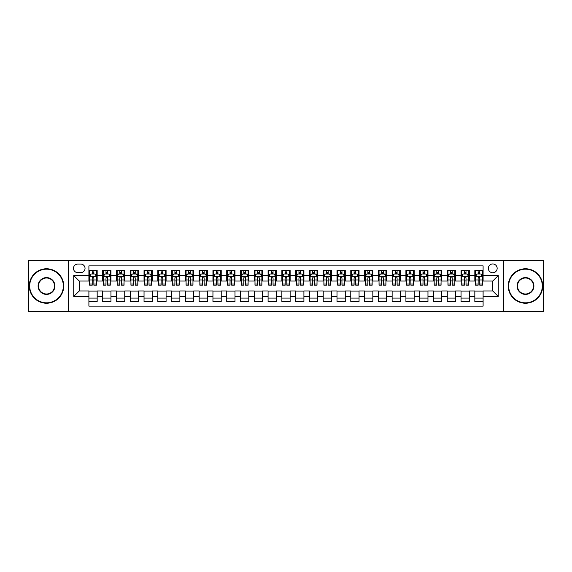 <?xml version="1.0" encoding="UTF-8"?>
<svg xmlns="http://www.w3.org/2000/svg" width="572" height="572" viewBox="0 0 572 572"><rect width="100%" height="100%" fill="white"/><g stroke="black" fill="none" stroke-linecap="round" stroke-linejoin="round"><path stroke-width="0.86" d="M492.749 263.949A4.412 4.412 0 0 0 488.338 268.361A4.412 4.412 0 0 0 492.749 272.765A4.412 4.412 0 0 0 497.161 268.361A4.412 4.412 0 0 0 492.749 263.949M503.775 311.497L543.4 311.497L543.4 260.503L503.775 260.503L503.775 311.497L68.225 311.497L68.225 260.503L28.6 260.503L28.6 311.497L68.225 311.497M483.097 270.492L474.832 270.492L474.832 275.525L469.319 275.525L469.319 281.038L474.832 281.038L474.832 275.525M469.319 275.525L469.319 270.492L461.046 270.492L461.046 275.525L455.534 275.525L455.534 281.038L461.046 281.038L461.046 275.525M455.534 275.525L455.534 270.492L447.261 270.492L447.261 275.525L441.748 275.525L441.748 281.038L447.261 281.038L447.261 275.525M441.748 275.525L441.748 270.492L433.483 270.492L433.483 275.525L427.963 275.525L427.963 281.038L433.483 281.038L433.483 275.525M427.963 275.525L427.963 270.492L419.698 270.492L419.698 275.525L414.185 275.525L414.185 281.038L419.698 281.038L419.698 275.525M414.185 275.525L414.185 270.492L405.913 270.492L405.913 275.525L400.4 275.525L400.4 281.038L405.913 281.038L405.913 275.525M400.4 275.525L400.4 270.492L392.127 270.492L392.127 275.525L386.615 275.525L386.615 281.038L392.127 281.038L392.127 275.525M386.615 275.525L386.615 270.492L378.349 270.492L378.349 275.525L372.837 275.525L372.837 281.038L378.349 281.038L378.349 275.525M372.837 275.525L372.837 270.492L364.564 270.492L364.564 275.525L359.052 275.525L359.052 281.038L364.564 281.038L364.564 275.525M359.052 275.525L359.052 270.492L350.779 270.492L350.779 275.525L345.266 275.525L345.266 281.038L350.779 281.038L350.779 275.525M345.266 275.525L345.266 270.492L337.001 270.492L337.001 275.525L331.481 275.525L331.481 281.038L337.001 281.038L337.001 275.525M331.481 275.525L331.481 270.492L323.216 270.492L323.216 275.525L317.703 275.525L317.703 281.038L323.216 281.038L323.216 275.525M317.703 275.525L317.703 270.492L309.431 270.492L309.431 275.525L303.918 275.525L303.918 281.038L309.431 281.038L309.431 275.525M303.918 275.525L303.918 270.492L295.645 270.492L295.645 275.525L290.133 275.525L290.133 281.038L295.645 281.038L295.645 275.525M290.133 275.525L290.133 270.492L281.867 270.492L281.867 275.525L276.355 275.525L276.355 281.038L281.867 281.038L281.867 275.525M276.355 275.525L276.355 270.492L268.082 270.492L268.082 275.525L262.569 275.525L262.569 281.038L268.082 281.038L268.082 275.525M262.569 275.525L262.569 270.492L254.297 270.492L254.297 275.525L248.784 275.525L248.784 281.038L254.297 281.038L254.297 275.525M248.784 275.525L248.784 270.492L240.519 270.492L240.519 275.525L234.999 275.525L234.999 281.038L240.519 281.038L240.519 275.525M234.999 275.525L234.999 270.492L226.734 270.492L226.734 275.525L221.221 275.525L221.221 281.038L226.734 281.038L226.734 275.525M221.221 275.525L221.221 270.492L212.948 270.492L212.948 275.525L207.436 275.525L207.436 281.038L212.948 281.038L212.948 275.525M207.436 275.525L207.436 270.492L199.163 270.492L199.163 275.525L193.651 275.525L193.651 281.038L199.163 281.038L199.163 275.525M193.651 275.525L193.651 270.492L185.385 270.492L185.385 275.525L179.873 275.525L179.873 281.038L185.385 281.038L185.385 275.525M179.873 275.525L179.873 270.492L171.6 270.492L171.6 275.525L166.087 275.525L166.087 281.038L171.6 281.038L171.6 275.525M166.087 275.525L166.087 270.492L157.815 270.492L157.815 275.525L152.302 275.525L152.302 281.038L157.815 281.038L157.815 275.525M152.302 275.525L152.302 270.492L144.037 270.492L144.037 275.525L138.517 275.525L138.517 281.038L144.037 281.038L144.037 275.525M138.517 275.525L138.517 270.492L130.252 270.492L130.252 275.525L124.739 275.525L124.739 281.038L130.252 281.038L130.252 275.525M124.739 275.525L124.739 270.492L116.466 270.492L116.466 275.525L110.954 275.525L110.954 281.038L116.466 281.038L116.466 275.525M110.954 275.525L110.954 270.492L102.681 270.492L102.681 281.038L97.168 281.038L97.168 270.492L88.903 270.492M88.903 301.508L97.168 301.508L97.168 290.962L102.681 290.962L102.681 301.508L110.954 301.508L110.954 290.962L116.466 290.962L116.466 296.475L110.954 296.475M116.466 296.475L116.466 301.508L124.739 301.508L124.739 290.962L130.252 290.962L130.252 296.475L124.739 296.475M130.252 296.475L130.252 301.508L138.517 301.508L138.517 290.962L144.037 290.962L144.037 296.475L138.517 296.475M144.037 296.475L144.037 301.508L152.302 301.508L152.302 290.962L157.815 290.962L157.815 296.475L152.302 296.475M157.815 296.475L157.815 301.508L166.087 301.508L166.087 290.962L171.6 290.962L171.6 296.475L166.087 296.475M171.6 296.475L171.6 301.508L179.873 301.508L179.873 290.962L185.385 290.962L185.385 296.475L179.873 296.475M185.385 296.475L185.385 301.508L193.651 301.508L193.651 290.962L199.163 290.962L199.163 296.475L193.651 296.475M199.163 296.475L199.163 301.508L207.436 301.508L207.436 290.962L212.948 290.962L212.948 296.475L207.436 296.475M212.948 296.475L212.948 301.508L221.221 301.508L221.221 290.962L226.734 290.962L226.734 296.475L221.221 296.475M226.734 296.475L226.734 301.508L234.999 301.508L234.999 290.962L240.519 290.962L240.519 296.475L234.999 296.475M240.519 296.475L240.519 301.508L248.784 301.508L248.784 290.962L254.297 290.962L254.297 296.475L248.784 296.475M254.297 296.475L254.297 301.508L262.569 301.508L262.569 290.962L268.082 290.962L268.082 296.475L262.569 296.475M268.082 296.475L268.082 301.508L276.355 301.508L276.355 290.962L281.867 290.962L281.867 296.475L276.355 296.475M281.867 296.475L281.867 301.508L290.133 301.508L290.133 290.962L295.645 290.962L295.645 296.475L290.133 296.475M295.645 296.475L295.645 301.508L303.918 301.508L303.918 290.962L309.431 290.962L309.431 296.475L303.918 296.475M309.431 296.475L309.431 301.508L317.703 301.508L317.703 290.962L323.216 290.962L323.216 296.475L317.703 296.475M323.216 296.475L323.216 301.508L331.481 301.508L331.481 290.962L337.001 290.962L337.001 296.475L331.481 296.475M337.001 296.475L337.001 301.508L345.266 301.508L345.266 290.962L350.779 290.962L350.779 296.475L345.266 296.475M350.779 296.475L350.779 301.508L359.052 301.508L359.052 290.962L364.564 290.962L364.564 296.475L359.052 296.475M364.564 296.475L364.564 301.508L372.837 301.508L372.837 290.962L378.349 290.962L378.349 296.475L372.837 296.475M378.349 296.475L378.349 301.508L386.615 301.508L386.615 290.962L392.127 290.962L392.127 296.475L386.615 296.475M392.127 296.475L392.127 301.508L400.4 301.508L400.4 290.962L405.913 290.962L405.913 296.475L400.4 296.475M405.913 296.475L405.913 301.508L414.185 301.508L414.185 290.962L419.698 290.962L419.698 296.475L414.185 296.475M419.698 296.475L419.698 301.508L427.963 301.508L427.963 290.962L433.483 290.962L433.483 296.475L427.963 296.475M433.483 296.475L433.483 301.508L441.748 301.508L441.748 290.962L447.261 290.962L447.261 296.475L441.748 296.475M447.261 296.475L447.261 301.508L455.534 301.508L455.534 290.962L461.046 290.962L461.046 296.475L455.534 296.475M461.046 296.475L461.046 301.508L469.319 301.508L469.319 290.962L474.832 290.962L474.832 296.475L469.319 296.475M77.735 272.63L80.766 272.63A4.276 4.276 0 0 0 85.042 268.361A4.276 4.276 0 0 0 80.766 264.085L77.735 264.085A4.276 4.276 0 0 0 73.466 268.361A4.276 4.276 0 0 0 77.735 272.63M503.775 260.503L68.225 260.503M483.097 275.525L483.097 265.88L88.903 265.88L88.903 281.038L79.251 281.038L79.251 290.962L88.903 290.962L88.903 306.12L483.097 306.12L483.097 290.962L492.749 290.962L492.749 281.038L483.097 281.038L483.097 275.525L498.262 275.525L498.262 296.475L483.097 296.475M88.903 296.475L73.738 296.475L73.738 275.525L88.903 275.525M474.832 296.475L474.832 301.508L483.097 301.508M88.903 273.938L89.59 273.938M92.206 273.938L93.865 273.938M96.482 273.938L97.168 273.938M88.903 280.902L89.59 280.902M92.206 280.902L93.865 280.902M96.482 280.902L97.168 280.902M88.903 291.098L97.168 291.098M88.903 298.062L97.168 298.062M102.681 280.902L103.375 280.902M105.992 280.902L107.643 280.902M110.267 280.902L110.954 280.902M102.681 273.938L103.375 273.938M105.992 273.938L107.643 273.938M110.267 273.938L110.954 273.938M102.681 291.098L110.954 291.098M102.681 298.062L110.954 298.062M116.466 291.098L124.739 291.098M116.466 298.062L124.739 298.062M116.466 273.938L117.16 273.938M119.777 273.938L121.428 273.938M124.045 273.938L124.739 273.938M116.466 280.902L117.16 280.902M119.777 280.902L121.428 280.902M124.045 280.902L124.739 280.902M130.252 291.098L138.517 291.098M130.252 298.062L138.517 298.062M130.252 273.938L130.938 273.938M133.562 273.938L135.214 273.938M137.831 273.938L138.517 273.938M130.252 280.902L130.938 280.902M133.562 280.902L135.214 280.902M137.831 280.902L138.517 280.902M144.037 291.098L152.302 291.098M144.037 298.062L152.302 298.062M144.037 273.938L144.723 273.938M147.34 273.938L148.999 273.938M151.616 273.938L152.302 273.938M144.037 280.902L144.723 280.902M147.34 280.902L148.999 280.902M151.616 280.902L152.302 280.902M157.815 291.098L166.087 291.098M157.815 298.062L166.087 298.062M157.815 273.938L158.508 273.938M161.125 273.938L162.777 273.938M165.401 273.938L166.087 273.938M157.815 280.902L158.508 280.902M161.125 280.902L162.777 280.902M165.401 280.902L166.087 280.902M171.6 291.098L179.873 291.098M171.6 298.062L179.873 298.062M171.6 273.938L172.286 273.938M174.91 273.938L176.562 273.938M179.179 273.938L179.873 273.938M171.6 280.902L172.286 280.902M174.91 280.902L176.562 280.902M179.179 280.902L179.873 280.902M185.385 291.098L193.651 291.098M185.385 298.062L193.651 298.062M185.385 273.938L186.072 273.938M188.688 273.938L190.347 273.938M192.964 273.938L193.651 273.938M185.385 280.902L186.072 280.902M188.688 280.902L190.347 280.902M192.964 280.902L193.651 280.902M199.163 291.098L207.436 291.098M199.163 298.062L207.436 298.062M199.163 273.938L199.857 273.938M202.474 273.938L204.125 273.938M206.749 273.938L207.436 273.938M199.163 280.902L199.857 280.902M202.474 280.902L204.125 280.902M206.749 280.902L207.436 280.902M212.948 291.098L221.221 291.098M212.948 298.062L221.221 298.062M212.948 273.938L213.642 273.938M216.259 273.938L217.911 273.938M220.527 273.938L221.221 273.938M212.948 280.902L213.642 280.902M216.259 280.902L217.911 280.902M220.527 280.902L221.221 280.902M226.734 291.098L234.999 291.098M226.734 298.062L234.999 298.062M226.734 273.938L227.42 273.938M230.037 273.938L231.696 273.938M234.313 273.938L234.999 273.938M226.734 280.902L227.42 280.902M230.037 280.902L231.696 280.902M234.313 280.902L234.999 280.902M240.519 291.098L248.784 291.098M240.519 298.062L248.784 298.062M240.519 273.938L241.205 273.938M243.822 273.938L245.481 273.938M248.098 273.938L248.784 273.938M240.519 280.902L241.205 280.902M243.822 280.902L245.481 280.902M248.098 280.902L248.784 280.902M254.297 291.098L262.569 291.098M254.297 298.062L262.569 298.062M254.297 273.938L254.99 273.938M257.607 273.938L259.259 273.938M261.883 273.938L262.569 273.938M254.297 280.902L254.99 280.902M257.607 280.902L259.259 280.902M261.883 280.902L262.569 280.902M268.082 291.098L276.355 291.098M268.082 298.062L276.355 298.062M268.082 273.938L268.768 273.938M271.393 273.938L273.044 273.938M275.661 273.938L276.355 273.938M268.082 280.902L268.768 280.902M271.393 280.902L273.044 280.902M275.661 280.902L276.355 280.902M281.867 291.098L290.133 291.098M281.867 298.062L290.133 298.062M281.867 273.938L282.554 273.938M285.171 273.938L286.829 273.938M289.446 273.938L290.133 273.938M281.867 280.902L282.554 280.902M285.171 280.902L286.829 280.902M289.446 280.902L290.133 280.902M295.645 291.098L303.918 291.098M295.645 298.062L303.918 298.062M295.645 273.938L296.339 273.938M298.956 273.938L300.607 273.938M303.231 273.938L303.918 273.938M295.645 280.902L296.339 280.902M298.956 280.902L300.607 280.902M303.231 280.902L303.918 280.902M309.431 291.098L317.703 291.098M309.431 298.062L317.703 298.062M309.431 273.938L310.117 273.938M312.741 273.938L314.393 273.938M317.01 273.938L317.703 273.938M309.431 280.902L310.117 280.902M312.741 280.902L314.393 280.902M317.01 280.902L317.703 280.902M323.216 291.098L331.481 291.098M323.216 298.062L331.481 298.062M323.216 273.938L323.902 273.938M326.519 273.938L328.178 273.938M330.795 273.938L331.481 273.938M323.216 280.902L323.902 280.902M326.519 280.902L328.178 280.902M330.795 280.902L331.481 280.902M337.001 291.098L345.266 291.098M337.001 298.062L345.266 298.062M337.001 273.938L337.687 273.938M340.304 273.938L341.963 273.938M344.58 273.938L345.266 273.938M337.001 280.902L337.687 280.902M340.304 280.902L341.963 280.902M344.58 280.902L345.266 280.902M350.779 291.098L359.052 291.098M350.779 298.062L359.052 298.062M350.779 273.938L351.473 273.938M354.089 273.938L355.741 273.938M358.358 273.938L359.052 273.938M350.779 280.902L351.473 280.902M354.089 280.902L355.741 280.902M358.358 280.902L359.052 280.902M364.564 291.098L372.837 291.098M364.564 298.062L372.837 298.062M364.564 273.938L365.251 273.938M367.875 273.938L369.526 273.938M372.143 273.938L372.837 273.938M364.564 280.902L365.251 280.902M367.875 280.902L369.526 280.902M372.143 280.902L372.837 280.902M378.349 291.098L386.615 291.098M378.349 298.062L386.615 298.062M378.349 273.938L379.036 273.938M381.653 273.938L383.312 273.938M385.928 273.938L386.615 273.938M378.349 280.902L379.036 280.902M381.653 280.902L383.312 280.902M385.928 280.902L386.615 280.902M392.127 291.098L400.4 291.098M392.127 298.062L400.4 298.062M392.127 273.938L392.821 273.938M395.438 273.938L397.09 273.938M399.714 273.938L400.4 273.938M392.127 280.902L392.821 280.902M395.438 280.902L397.09 280.902M399.714 280.902L400.4 280.902M405.913 291.098L414.185 291.098M405.913 298.062L414.185 298.062M405.913 273.938L406.599 273.938M409.223 273.938L410.875 273.938M413.492 273.938L414.185 273.938M405.913 280.902L406.599 280.902M409.223 280.902L410.875 280.902M413.492 280.902L414.185 280.902M419.698 291.098L427.963 291.098M419.698 298.062L427.963 298.062M419.698 273.938L420.384 273.938M423.001 273.938L424.66 273.938M427.277 273.938L427.963 273.938M419.698 280.902L420.384 280.902M423.001 280.902L424.66 280.902M427.277 280.902L427.963 280.902M433.483 291.098L441.748 291.098M433.483 298.062L441.748 298.062M433.483 273.938L434.169 273.938M436.786 273.938L438.438 273.938M441.062 273.938L441.748 273.938M433.483 280.902L434.169 280.902M436.786 280.902L438.438 280.902M441.062 280.902L441.748 280.902M447.261 291.098L455.534 291.098M447.261 298.062L455.534 298.062M447.261 273.938L447.955 273.938M450.572 273.938L452.223 273.938M454.84 273.938L455.534 273.938M447.261 280.902L447.955 280.902M450.572 280.902L452.223 280.902M454.84 280.902L455.534 280.902M461.046 291.098L469.319 291.098M461.046 298.062L469.319 298.062M461.046 273.938L461.733 273.938M464.357 273.938L466.008 273.938M468.625 273.938L469.319 273.938M461.046 280.902L461.733 280.902M464.357 280.902L466.008 280.902M468.625 280.902L469.319 280.902M474.832 291.098L483.097 291.098M474.832 298.062L483.097 298.062M474.832 273.938L475.518 273.938M478.135 273.938L479.794 273.938M482.411 273.938L483.097 273.938M474.832 280.902L475.518 280.902M478.135 280.902L479.794 280.902M482.411 280.902L483.097 280.902M79.251 281.038L73.738 275.525M79.251 290.962L73.738 296.475M498.262 275.525L492.749 281.038M498.262 296.475L492.749 290.962M93.865 272.286L92.206 272.286M96.482 284.048L93.865 284.048L93.865 285.171L96.482 285.171L96.482 276.762L95.102 274.009L90.969 274.009L89.59 276.762L89.59 285.171L92.206 285.171L92.206 284.048L89.59 284.048M89.59 276.762L89.59 270.492M96.482 276.762L96.482 270.492M92.206 274.009L92.206 270.492M93.865 270.492L93.865 274.009M93.865 284.048L93.865 277.799C93.315 276.734 92.764 276.734 92.206 277.799L92.206 284.048M46.518 269.183A16.817 16.817 0 0 0 29.701 286A16.817 16.817 0 0 0 46.518 302.817A16.817 16.817 0 0 0 63.335 286A16.817 16.817 0 0 0 46.518 269.183M46.518 303.231A17.232 17.232 0 0 1 29.286 286A17.232 17.232 0 0 1 46.518 268.768A17.232 17.232 0 0 1 63.749 286A17.232 17.232 0 0 1 46.518 303.231M46.518 277.592A8.408 8.408 0 0 1 54.926 286A8.408 8.408 0 0 1 46.518 294.408A8.408 8.408 0 0 1 38.109 286A8.408 8.408 0 0 1 46.518 277.592M46.518 293.994A7.994 7.994 0 0 0 54.512 286A7.994 7.994 0 0 0 46.518 278.006A7.994 7.994 0 0 0 38.524 286A7.994 7.994 0 0 0 46.518 293.994M525.482 269.183A16.817 16.817 0 0 0 508.665 286A16.817 16.817 0 0 0 525.482 302.817A16.817 16.817 0 0 0 542.299 286A16.817 16.817 0 0 0 525.482 269.183M525.482 303.231A17.232 17.232 0 0 1 508.251 286A17.232 17.232 0 0 1 525.482 268.768A17.232 17.232 0 0 1 542.714 286A17.232 17.232 0 0 1 525.482 303.231M525.482 277.592A8.408 8.408 0 0 1 533.89 286A8.408 8.408 0 0 1 525.482 294.408A8.408 8.408 0 0 1 517.074 286A8.408 8.408 0 0 1 525.482 277.592M525.482 293.994A7.994 7.994 0 0 0 533.476 286A7.994 7.994 0 0 0 525.482 278.006A7.994 7.994 0 0 0 517.488 286A7.994 7.994 0 0 0 525.482 293.994M107.643 272.286L105.992 272.286M110.267 284.048L107.643 284.048L107.643 285.171L110.267 285.171L110.267 276.762L108.887 274.009L104.755 274.009L103.375 276.762L103.375 285.171L105.992 285.171L105.992 284.048L103.375 284.048M103.375 276.762L103.375 270.492M110.267 276.762L110.267 270.492M105.992 274.009L105.992 270.492M107.643 270.492L107.643 274.009M107.643 284.048L107.643 277.799C107.093 276.734 106.542 276.734 105.992 277.799L105.992 284.048M121.428 272.286L119.777 272.286M124.045 284.048L121.428 284.048L121.428 285.171L124.045 285.171L124.045 276.762L122.673 274.009L118.533 274.009L117.16 276.762L117.16 285.171L119.777 285.171L119.777 284.048L117.16 284.048M117.16 276.762L117.16 270.492M124.045 276.762L124.045 270.492M119.777 274.009L119.777 270.492M121.428 270.492L121.428 274.009M121.428 284.048L121.428 277.799C120.878 276.734 120.327 276.734 119.777 277.799L119.777 284.048M135.214 272.286L133.562 272.286M137.831 284.048L135.214 284.048L135.214 285.171L137.831 285.171L137.831 276.762L136.451 274.009L132.318 274.009L130.938 276.762L130.938 285.171L133.562 285.171L133.562 284.048L130.938 284.048M130.938 276.762L130.938 270.492M137.831 276.762L137.831 270.492M133.562 274.009L133.562 270.492M135.214 270.492L135.214 274.009M135.214 284.048L135.214 277.799C134.663 276.734 134.113 276.734 133.562 277.799L133.562 284.048M148.999 272.286L147.34 272.286M151.616 284.048L148.999 284.048L148.999 285.171L151.616 285.171L151.616 276.762L150.236 274.009L146.103 274.009L144.723 276.762L144.723 285.171L147.34 285.171L147.34 284.048L144.723 284.048M144.723 276.762L144.723 270.492M151.616 276.762L151.616 270.492M147.34 274.009L147.34 270.492M148.999 270.492L148.999 274.009M148.999 284.048L148.999 277.799C148.448 276.734 147.891 276.734 147.34 277.799L147.34 284.048M162.777 272.286L161.125 272.286M165.401 284.048L162.777 284.048L162.777 285.171L165.401 285.171L165.401 276.762L164.021 274.009L159.881 274.009L158.508 276.762L158.508 285.171L161.125 285.171L161.125 284.048L158.508 284.048M158.508 276.762L158.508 270.492M165.401 276.762L165.401 270.492M161.125 274.009L161.125 270.492M162.777 270.492L162.777 274.009M162.777 284.048L162.777 277.799C162.226 276.734 161.676 276.734 161.125 277.799L161.125 284.048M176.562 272.286L174.91 272.286M179.179 284.048L176.562 284.048L176.562 285.171L179.179 285.171L179.179 276.762L177.799 274.009L173.666 274.009L172.286 276.762L172.286 285.171L174.91 285.171L174.91 284.048L172.286 284.048M172.286 276.762L172.286 270.492M179.179 276.762L179.179 270.492M174.91 274.009L174.91 270.492M176.562 270.492L176.562 274.009M176.562 284.048L176.562 277.799C176.012 276.734 175.461 276.734 174.91 277.799L174.91 284.048M190.347 272.286L188.688 272.286M192.964 284.048L190.347 284.048L190.347 285.171L192.964 285.171L192.964 276.762L191.584 274.009L187.452 274.009L186.072 276.762L186.072 285.171L188.688 285.171L188.688 284.048L186.072 284.048M186.072 276.762L186.072 270.492M192.964 276.762L192.964 270.492M188.688 274.009L188.688 270.492M190.347 270.492L190.347 274.009M190.347 284.048L190.347 277.799C189.797 276.734 189.246 276.734 188.688 277.799L188.688 284.048M204.125 272.286L202.474 272.286M206.749 284.048L204.125 284.048L204.125 285.171L206.749 285.171L206.749 276.762L205.369 274.009L201.237 274.009L199.857 276.762L199.857 285.171L202.474 285.171L202.474 284.048L199.857 284.048M199.857 276.762L199.857 270.492M206.749 276.762L206.749 270.492M202.474 274.009L202.474 270.492M204.125 270.492L204.125 274.009M204.125 284.048L204.125 277.799C203.575 276.734 203.024 276.734 202.474 277.799L202.474 284.048M217.911 272.286L216.259 272.286M220.527 284.048L217.911 284.048L217.911 285.171L220.527 285.171L220.527 276.762L219.155 274.009L215.015 274.009L213.642 276.762L213.642 285.171L216.259 285.171L216.259 284.048L213.642 284.048M213.642 276.762L213.642 270.492M220.527 276.762L220.527 270.492M216.259 274.009L216.259 270.492M217.911 270.492L217.911 274.009M217.911 284.048L217.911 277.799C217.36 276.734 216.809 276.734 216.259 277.799L216.259 284.048M231.696 272.286L230.037 272.286M234.313 284.048L231.696 284.048L231.696 285.171L234.313 285.171L234.313 276.762L232.933 274.009L228.8 274.009L227.42 276.762L227.42 285.171L230.037 285.171L230.037 284.048L227.42 284.048M227.42 276.762L227.42 270.492M234.313 276.762L234.313 270.492M230.037 274.009L230.037 270.492M231.696 270.492L231.696 274.009M231.696 284.048L231.696 277.799C231.145 276.734 230.595 276.734 230.037 277.799L230.037 284.048M245.481 272.286L243.822 272.286M248.098 284.048L245.481 284.048L245.481 285.171L248.098 285.171L248.098 276.762L246.718 274.009L242.585 274.009L241.205 276.762L241.205 285.171L243.822 285.171L243.822 284.048L241.205 284.048M241.205 276.762L241.205 270.492M248.098 276.762L248.098 270.492M243.822 274.009L243.822 270.492M245.481 270.492L245.481 274.009M245.481 284.048L245.481 277.799C244.93 276.734 244.373 276.734 243.822 277.799L243.822 284.048M259.259 272.286L257.607 272.286M261.883 284.048L259.259 284.048L259.259 285.171L261.883 285.171L261.883 276.762L260.503 274.009L256.363 274.009L254.99 276.762L254.99 285.171L257.607 285.171L257.607 284.048L254.99 284.048M254.99 276.762L254.99 270.492M261.883 276.762L261.883 270.492M257.607 274.009L257.607 270.492M259.259 270.492L259.259 274.009M259.259 284.048L259.259 277.799C258.708 276.734 258.158 276.734 257.607 277.799L257.607 284.048M273.044 272.286L271.393 272.286M275.661 284.048L273.044 284.048L273.044 285.171L275.661 285.171L275.661 276.762L274.281 274.009L270.148 274.009L268.768 276.762L268.768 285.171L271.393 285.171L271.393 284.048L268.768 284.048M268.768 276.762L268.768 270.492M275.661 276.762L275.661 270.492M271.393 274.009L271.393 270.492M273.044 270.492L273.044 274.009M273.044 284.048L273.044 277.799C272.494 276.734 271.943 276.734 271.393 277.799L271.393 284.048M286.829 272.286L285.171 272.286M289.446 284.048L286.829 284.048L286.829 285.171L289.446 285.171L289.446 276.762L288.066 274.009L283.934 274.009L282.554 276.762L282.554 285.171L285.171 285.171L285.171 284.048L282.554 284.048M282.554 276.762L282.554 270.492M289.446 276.762L289.446 270.492M285.171 274.009L285.171 270.492M286.829 270.492L286.829 274.009M286.829 284.048L286.829 277.799C286.279 276.734 285.728 276.734 285.171 277.799L285.171 284.048M300.607 272.286L298.956 272.286M303.231 284.048L300.607 284.048L300.607 285.171L303.231 285.171L303.231 276.762L301.852 274.009L297.719 274.009L296.339 276.762L296.339 285.171L298.956 285.171L298.956 284.048L296.339 284.048M296.339 276.762L296.339 270.492M303.231 276.762L303.231 270.492M298.956 274.009L298.956 270.492M300.607 270.492L300.607 274.009M300.607 284.048L300.607 277.799C300.057 276.734 299.506 276.734 298.956 277.799L298.956 284.048M314.393 272.286L312.741 272.286M317.01 284.048L314.393 284.048L314.393 285.171L317.01 285.171L317.01 276.762L315.637 274.009L311.497 274.009L310.117 276.762L310.117 285.171L312.741 285.171L312.741 284.048L310.117 284.048M310.117 276.762L310.117 270.492M317.01 276.762L317.01 270.492M312.741 274.009L312.741 270.492M314.393 270.492L314.393 274.009M314.393 284.048L314.393 277.799C313.842 276.734 313.292 276.734 312.741 277.799L312.741 284.048M328.178 272.286L326.519 272.286M330.795 284.048L328.178 284.048L328.178 285.171L330.795 285.171L330.795 276.762L329.415 274.009L325.282 274.009L323.902 276.762L323.902 285.171L326.519 285.171L326.519 284.048L323.902 284.048M323.902 276.762L323.902 270.492M330.795 276.762L330.795 270.492M326.519 274.009L326.519 270.492M328.178 270.492L328.178 274.009M328.178 284.048L328.178 277.799C327.627 276.734 327.077 276.734 326.519 277.799L326.519 284.048M341.963 272.286L340.304 272.286M344.58 284.048L341.963 284.048L341.963 285.171L344.58 285.171L344.58 276.762L343.2 274.009L339.067 274.009L337.687 276.762L337.687 285.171L340.304 285.171L340.304 284.048L337.687 284.048M337.687 276.762L337.687 270.492M344.58 276.762L344.58 270.492M340.304 274.009L340.304 270.492M341.963 270.492L341.963 274.009M341.963 284.048L341.963 277.799C341.412 276.734 340.855 276.734 340.304 277.799L340.304 284.048M355.741 272.286L354.089 272.286M358.358 284.048L355.741 284.048L355.741 285.171L358.358 285.171L358.358 276.762L356.985 274.009L352.845 274.009L351.473 276.762L351.473 285.171L354.089 285.171L354.089 284.048L351.473 284.048M351.473 276.762L351.473 270.492M358.358 276.762L358.358 270.492M354.089 274.009L354.089 270.492M355.741 270.492L355.741 274.009M355.741 284.048L355.741 277.799C355.191 276.734 354.64 276.734 354.089 277.799L354.089 284.048M369.526 272.286L367.875 272.286M372.143 284.048L369.526 284.048L369.526 285.171L372.143 285.171L372.143 276.762L370.763 274.009L366.631 274.009L365.251 276.762L365.251 285.171L367.875 285.171L367.875 284.048L365.251 284.048M365.251 276.762L365.251 270.492M372.143 276.762L372.143 270.492M367.875 274.009L367.875 270.492M369.526 270.492L369.526 274.009M369.526 284.048L369.526 277.799C368.976 276.734 368.425 276.734 367.875 277.799L367.875 284.048M383.312 272.286L381.653 272.286M385.928 284.048L383.312 284.048L383.312 285.171L385.928 285.171L385.928 276.762L384.548 274.009L380.416 274.009L379.036 276.762L379.036 285.171L381.653 285.171L381.653 284.048L379.036 284.048M379.036 276.762L379.036 270.492M385.928 276.762L385.928 270.492M381.653 274.009L381.653 270.492M383.312 270.492L383.312 274.009M383.312 284.048L383.312 277.799C382.761 276.734 382.21 276.734 381.653 277.799L381.653 284.048M397.09 272.286L395.438 272.286M399.714 284.048L397.09 284.048L397.09 285.171L399.714 285.171L399.714 276.762L398.334 274.009L394.201 274.009L392.821 276.762L392.821 285.171L395.438 285.171L395.438 284.048L392.821 284.048M392.821 276.762L392.821 270.492M399.714 276.762L399.714 270.492M395.438 274.009L395.438 270.492M397.09 270.492L397.09 274.009M397.09 284.048L397.09 277.799C396.539 276.734 395.988 276.734 395.438 277.799L395.438 284.048M410.875 272.286L409.223 272.286M413.492 284.048L410.875 284.048L410.875 285.171L413.492 285.171L413.492 276.762L412.119 274.009L407.979 274.009L406.599 276.762L406.599 285.171L409.223 285.171L409.223 284.048L406.599 284.048M406.599 276.762L406.599 270.492M413.492 276.762L413.492 270.492M409.223 274.009L409.223 270.492M410.875 270.492L410.875 274.009M410.875 284.048L410.875 277.799C410.324 276.734 409.774 276.734 409.223 277.799L409.223 284.048M424.66 272.286L423.001 272.286M427.277 284.048L424.66 284.048L424.66 285.171L427.277 285.171L427.277 276.762L425.897 274.009L421.764 274.009L420.384 276.762L420.384 285.171L423.001 285.171L423.001 284.048L420.384 284.048M420.384 276.762L420.384 270.492M427.277 276.762L427.277 270.492M423.001 274.009L423.001 270.492M424.66 270.492L424.66 274.009M424.66 284.048L424.66 277.799C424.109 276.734 423.559 276.734 423.001 277.799L423.001 284.048M438.438 272.286L436.786 272.286M441.062 284.048L438.438 284.048L438.438 285.171L441.062 285.171L441.062 276.762L439.682 274.009L435.549 274.009L434.169 276.762L434.169 285.171L436.786 285.171L436.786 284.048L434.169 284.048M434.169 276.762L434.169 270.492M441.062 276.762L441.062 270.492M436.786 274.009L436.786 270.492M438.438 270.492L438.438 274.009M438.438 284.048L438.438 277.799C437.887 276.734 437.337 276.734 436.786 277.799L436.786 284.048M452.223 272.286L450.572 272.286M454.84 284.048L452.223 284.048L452.223 285.171L454.84 285.171L454.84 276.762L453.467 274.009L449.327 274.009L447.955 276.762L447.955 285.171L450.572 285.171L450.572 284.048L447.955 284.048M447.955 276.762L447.955 270.492M454.84 276.762L454.84 270.492M450.572 274.009L450.572 270.492M452.223 270.492L452.223 274.009M452.223 284.048L452.223 277.799C451.673 276.734 451.122 276.734 450.572 277.799L450.572 284.048M466.008 272.286L464.357 272.286M468.625 284.048L466.008 284.048L466.008 285.171L468.625 285.171L468.625 276.762L467.245 274.009L463.113 274.009L461.733 276.762L461.733 285.171L464.357 285.171L464.357 284.048L461.733 284.048M461.733 276.762L461.733 270.492M468.625 276.762L468.625 270.492M464.357 274.009L464.357 270.492M466.008 270.492L466.008 274.009M466.008 284.048L466.008 277.799C465.458 276.734 464.907 276.734 464.357 277.799L464.357 284.048M479.794 272.286L478.135 272.286M482.411 284.048L479.794 284.048L479.794 285.171L482.411 285.171L482.411 276.762L481.031 274.009L476.898 274.009L475.518 276.762L475.518 285.171L478.135 285.171L478.135 284.048L475.518 284.048M475.518 276.762L475.518 270.492M482.411 276.762L482.411 270.492M478.135 274.009L478.135 270.492M479.794 270.492L479.794 274.009M479.794 284.048L479.794 277.799C479.243 276.734 478.692 276.734 478.135 277.799L478.135 284.048M102.681 296.475L97.168 296.475M102.681 275.525L97.168 275.525M96.446 276.698L89.625 276.698M89.59 274.767L90.59 274.767M95.481 274.767L96.482 274.767M92.206 279.958L89.59 279.958M96.482 279.958L93.865 279.958M93.865 273.166L92.206 273.166M110.232 276.698L103.41 276.698M103.375 274.767L104.376 274.767M109.266 274.767L110.267 274.767M105.992 279.958L103.375 279.958M110.267 279.958L107.643 279.958M107.643 273.166L105.992 273.166M124.017 276.698L117.189 276.698M117.16 274.767L118.154 274.767M123.051 274.767L124.045 274.767M119.777 279.958L117.16 279.958M124.045 279.958L121.428 279.958M121.428 273.166L119.777 273.166M137.795 276.698L130.974 276.698M130.938 274.767L131.939 274.767M136.83 274.767L137.831 274.767M133.562 279.958L130.938 279.958M137.831 279.958L135.214 279.958M135.214 273.166L133.562 273.166M151.58 276.698L144.759 276.698M144.723 274.767L145.724 274.767M150.615 274.767L151.616 274.767M147.34 279.958L144.723 279.958M151.616 279.958L148.999 279.958M148.999 273.166L147.34 273.166M165.365 276.698L158.537 276.698M158.508 274.767L159.502 274.767M164.4 274.767L165.401 274.767M161.125 279.958L158.508 279.958M165.401 279.958L162.777 279.958M162.777 273.166L161.125 273.166M179.143 276.698L172.322 276.698M172.286 274.767L173.287 274.767M178.185 274.767L179.179 274.767M174.91 279.958L172.286 279.958M179.179 279.958L176.562 279.958M176.562 273.166L174.91 273.166M192.928 276.698L186.107 276.698M186.072 274.767L187.073 274.767M191.963 274.767L192.964 274.767M188.688 279.958L186.072 279.958M192.964 279.958L190.347 279.958M190.347 273.166L188.688 273.166M206.714 276.698L199.893 276.698M199.857 274.767L200.858 274.767M205.748 274.767L206.749 274.767M202.474 279.958L199.857 279.958M206.749 279.958L204.125 279.958M204.125 273.166L202.474 273.166M220.499 276.698L213.671 276.698M213.642 274.767L214.636 274.767M219.534 274.767L220.527 274.767M216.259 279.958L213.642 279.958M220.527 279.958L217.911 279.958M217.911 273.166L216.259 273.166M234.277 276.698L227.456 276.698M227.42 274.767L228.421 274.767M233.312 274.767L234.313 274.767M230.037 279.958L227.42 279.958M234.313 279.958L231.696 279.958M231.696 273.166L230.037 273.166M248.062 276.698L241.241 276.698M241.205 274.767L242.206 274.767M247.097 274.767L248.098 274.767M243.822 279.958L241.205 279.958M248.098 279.958L245.481 279.958M245.481 273.166L243.822 273.166M261.847 276.698L255.019 276.698M254.99 274.767L255.984 274.767M260.882 274.767L261.883 274.767M257.607 279.958L254.99 279.958M261.883 279.958L259.259 279.958M259.259 273.166L257.607 273.166M275.625 276.698L268.804 276.698M268.768 274.767L269.769 274.767M274.66 274.767L275.661 274.767M271.393 279.958L268.768 279.958M275.661 279.958L273.044 279.958M273.044 273.166L271.393 273.166M289.411 276.698L282.589 276.698M282.554 274.767L283.555 274.767M288.445 274.767L289.446 274.767M285.171 279.958L282.554 279.958M289.446 279.958L286.829 279.958M286.829 273.166L285.171 273.166M303.196 276.698L296.375 276.698M296.339 274.767L297.34 274.767M302.231 274.767L303.231 274.767M298.956 279.958L296.339 279.958M303.231 279.958L300.607 279.958M300.607 273.166L298.956 273.166M316.981 276.698L310.153 276.698M310.117 274.767L311.118 274.767M316.016 274.767L317.01 274.767M312.741 279.958L310.117 279.958M317.01 279.958L314.393 279.958M314.393 273.166L312.741 273.166M330.759 276.698L323.938 276.698M323.902 274.767L324.903 274.767M329.794 274.767L330.795 274.767M326.519 279.958L323.902 279.958M330.795 279.958L328.178 279.958M328.178 273.166L326.519 273.166M344.544 276.698L337.723 276.698M337.687 274.767L338.688 274.767M343.579 274.767L344.58 274.767M340.304 279.958L337.687 279.958M344.58 279.958L341.963 279.958M341.963 273.166L340.304 273.166M358.329 276.698L351.501 276.698M351.473 274.767L352.466 274.767M357.364 274.767L358.358 274.767M354.089 279.958L351.473 279.958M358.358 279.958L355.741 279.958M355.741 273.166L354.089 273.166M372.107 276.698L365.286 276.698M365.251 274.767L366.252 274.767M371.142 274.767L372.143 274.767M367.875 279.958L365.251 279.958M372.143 279.958L369.526 279.958M369.526 273.166L367.875 273.166M385.893 276.698L379.072 276.698M379.036 274.767L380.037 274.767M384.927 274.767L385.928 274.767M381.653 279.958L379.036 279.958M385.928 279.958L383.312 279.958M383.312 273.166L381.653 273.166M399.678 276.698L392.857 276.698M392.821 274.767L393.815 274.767M398.713 274.767L399.714 274.767M395.438 279.958L392.821 279.958M399.714 279.958L397.09 279.958M397.09 273.166L395.438 273.166M413.463 276.698L406.635 276.698M406.599 274.767L407.6 274.767M412.498 274.767L413.492 274.767M409.223 279.958L406.599 279.958M413.492 279.958L410.875 279.958M410.875 273.166L409.223 273.166M427.241 276.698L420.42 276.698M420.384 274.767L421.385 274.767M426.276 274.767L427.277 274.767M423.001 279.958L420.384 279.958M427.277 279.958L424.66 279.958M424.66 273.166L423.001 273.166M441.026 276.698L434.205 276.698M434.169 274.767L435.17 274.767M440.061 274.767L441.062 274.767M436.786 279.958L434.169 279.958M441.062 279.958L438.438 279.958M438.438 273.166L436.786 273.166M454.812 276.698L447.983 276.698M447.955 274.767L448.948 274.767M453.846 274.767L454.84 274.767M450.572 279.958L447.955 279.958M454.84 279.958L452.223 279.958M452.223 273.166L450.572 273.166M468.59 276.698L461.768 276.698M461.733 274.767L462.734 274.767M467.624 274.767L468.625 274.767M464.357 279.958L461.733 279.958M468.625 279.958L466.008 279.958M466.008 273.166L464.357 273.166M482.375 276.698L475.554 276.698M475.518 274.767L476.519 274.767M481.409 274.767L482.411 274.767M478.135 279.958L475.518 279.958M482.411 279.958L479.794 279.958M479.794 273.166L478.135 273.166"/></g></svg>
